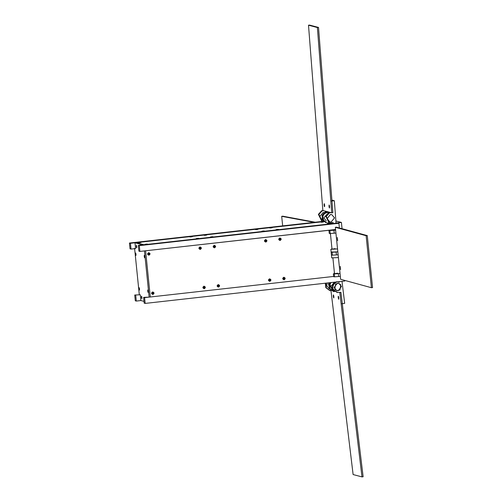 <?xml version="1.0" encoding="UTF-8"?>
<svg xmlns="http://www.w3.org/2000/svg" width="502" height="502" viewBox="0 0 502 502"><rect width="100%" height="100%" fill="white"/><g stroke="black" fill="none" stroke-linecap="round" stroke-linejoin="round"><path stroke-width="0.75" d="M148.473 254.564L149.289 253.805L148.83 253.221L149.289 253.805L148.473 254.564M152.464 293.839L153.279 293.08L152.821 292.497L153.279 293.08L152.464 293.839M199.796 248.81L200.612 248.051L200.154 247.467L200.612 248.051L199.796 248.81M203.787 288.085L204.603 287.326L204.145 286.742L204.603 287.326L203.787 288.085M214.053 247.216L214.869 246.451L214.41 245.867L214.869 246.451L214.053 247.216M218.044 286.491L218.859 285.726L218.401 285.142L218.859 285.726L218.044 286.491M265.376 241.462L266.192 240.696L265.734 240.113L266.192 240.696L265.376 241.462M269.367 280.737L270.183 279.972L269.725 279.388L270.183 279.972L269.367 280.737M279.633 239.862L280.449 239.103L279.99 238.519L280.449 239.103L279.633 239.862M283.624 279.137L284.439 278.378L283.981 277.794L284.439 278.378L283.624 279.137M339.377 227.964L338.9 223.277L139.311 245.647L139.895 251.427L335.568 229.489M145.178 303.409L144.187 303.145L143.603 297.372L144.589 297.63L145.178 303.409L344.767 281.032L344.705 280.398M338.9 223.277L337.915 223.013L138.32 245.39L138.91 251.163L139.895 251.427M139.311 245.647L138.32 245.39M334.928 229.621L144.457 250.912L149.15 297.121L333.61 276.445L144.589 297.63M143.603 297.372L149.15 297.121M148.128 254.294L148.391 253.284L148.128 254.294M152.119 293.57L152.382 292.559L152.119 293.57M199.451 248.54L199.714 247.536L199.451 248.54M203.442 287.815L203.705 286.811L203.442 287.815M213.708 246.94L213.971 245.936L213.708 246.94M217.699 286.215L217.962 285.211L217.699 286.215M265.031 241.186L265.294 240.182L265.031 241.186M269.022 280.461L269.285 279.457L269.022 280.461M279.288 239.586L279.551 238.582L279.288 239.586M283.272 278.861L283.542 277.857L283.272 278.861M140.278 294.774L140.861 300.554L136.299 301.062L135.314 300.805L134.724 295.025L140.278 294.774L134.724 295.025M130.432 243.307L131.022 249.08L130.031 248.823L129.447 243.043L130.432 243.307L323.708 221.639M129.447 243.043L323.301 221.313M136.299 301.062L135.716 295.289M131.022 249.08L135.584 248.572L134.994 242.792L136.136 242.667L144.024 244.75L332.211 223.654L330.454 223.189M141.909 297.454C141.602 295.778 141.457 295.741 141.476 297.341C141.79 299.016 141.934 299.054 141.909 297.454C141.602 295.778 141.457 295.741 141.476 297.341C141.79 299.016 141.934 299.054 141.909 297.454M136.745 246.626C136.437 244.951 136.293 244.913 136.312 246.513C136.626 248.189 136.77 248.226 136.745 246.626C136.437 244.951 136.293 244.913 136.312 246.513C136.626 248.189 136.77 248.226 136.745 246.626M139.512 288.951C139.198 287.276 139.054 287.238 139.079 288.838C139.387 290.514 139.531 290.551 139.512 288.951C139.198 287.276 139.054 287.238 139.079 288.838C139.387 290.514 139.531 290.551 139.512 288.951M135.992 254.301C135.678 252.619 135.534 252.581 135.559 254.181C135.866 255.857 136.011 255.901 135.992 254.301C135.678 252.619 135.534 252.581 135.559 254.181C135.866 255.857 136.011 255.901 135.992 254.301M144.67 256.591C144.356 254.916 144.212 254.878 144.237 256.478C144.545 258.153 144.689 258.191 144.67 256.591C144.356 254.916 144.212 254.878 144.237 256.478C144.545 258.153 144.689 258.191 144.67 256.591M148.19 291.248C147.877 289.566 147.732 289.528 147.757 291.129C148.065 292.81 148.209 292.848 148.19 291.248C147.877 289.566 147.732 289.528 147.757 291.129C148.065 292.81 148.209 292.848 148.19 291.248M134.592 248.308L139.286 294.517M140.861 300.554L144.011 301.382M145.599 250.787L150.293 296.996L145.599 250.787M134.994 242.792L142.882 244.876L144.024 244.75L136.136 242.667L324.323 221.57M333.353 223.528L332.211 223.654M332.726 223.359L331.74 223.101L332.726 223.359M148.674 252.663C147.142 253.692 147.224 254.539 148.931 255.204C150.462 254.175 150.374 253.328 148.674 252.663M148.63 253.215L148.021 253.981L148.774 254.602L149.389 253.83L148.63 253.215M199.997 246.909C198.466 247.938 198.547 248.785 200.254 249.45C201.785 248.421 201.697 247.574 199.997 246.909M199.953 247.461L199.344 248.226L200.097 248.848L200.712 248.076L199.953 247.461M203.988 286.184C202.457 287.213 202.538 288.06 204.245 288.725C205.776 287.696 205.688 286.849 203.988 286.184M203.944 286.736L203.329 287.508L204.088 288.123L204.703 287.351L203.944 286.736M152.664 291.938C151.127 292.967 151.215 293.814 152.922 294.479C154.453 293.45 154.365 292.603 152.664 291.938M152.621 292.49L152.006 293.256L152.765 293.877L153.374 293.105L152.621 292.49M214.254 245.309C212.722 246.338 212.804 247.185 214.511 247.85C216.042 246.821 215.954 245.974 214.254 245.309M214.21 245.861L213.601 246.633L214.354 247.248L214.969 246.476L214.21 245.861M218.244 284.584C216.707 285.613 216.795 286.46 218.502 287.125C220.033 286.096 219.945 285.249 218.244 284.584M218.201 285.136L217.586 285.908L218.345 286.523L218.954 285.751L218.201 285.136M265.577 239.554C264.046 240.583 264.127 241.431 265.834 242.096C267.365 241.067 267.277 240.22 265.577 239.554M265.533 240.107L264.924 240.878L265.677 241.493L266.292 240.722L265.533 240.107M269.568 278.83C268.03 279.859 268.118 280.706 269.825 281.371C271.356 280.342 271.268 279.495 269.568 278.83M269.524 279.382L268.909 280.154L269.668 280.769L270.277 279.997L269.524 279.382M283.825 277.236C282.287 278.265 282.375 279.112 284.082 279.777C285.613 278.748 285.525 277.901 283.825 277.236M283.781 277.788L283.166 278.554L283.925 279.168L284.534 278.403L283.781 277.788M279.834 237.961C278.303 238.99 278.384 239.837 280.091 240.502C281.622 239.473 281.534 238.626 279.834 237.961M279.79 238.513L279.181 239.278L279.934 239.893L280.549 239.128L279.79 238.513M330.021 233.505L330.517 234.497M334.319 271.921L334.301 273.571M139.556 242.497C138.088 242.717 138.232 242.755 139.995 242.61C141.464 242.391 141.319 242.353 139.556 242.497C138.088 242.717 138.232 242.755 139.995 242.61C141.464 242.391 141.319 242.353 139.556 242.497L141.056 242.41L139.556 242.497M190.879 236.743C189.411 236.963 189.555 237 191.318 236.856C192.787 236.637 192.642 236.599 190.879 236.743C189.411 236.963 189.555 237 191.318 236.856C192.787 236.637 192.642 236.599 190.879 236.743L192.385 236.655L190.879 236.743M197.192 238.412C195.724 238.632 195.868 238.67 197.625 238.525C199.099 238.306 198.955 238.268 197.192 238.412C195.724 238.632 195.868 238.67 197.625 238.525C199.099 238.306 198.955 238.268 197.192 238.412L198.692 238.325L197.192 238.412M145.869 244.167C144.4 244.386 144.545 244.424 146.302 244.279C147.776 244.06 147.632 244.022 145.869 244.167C144.4 244.386 144.545 244.424 146.302 244.279C147.776 244.06 147.632 244.022 145.869 244.167L147.368 244.079L145.869 244.167M205.136 235.143C203.668 235.363 203.812 235.4 205.575 235.262C207.044 235.043 206.899 234.999 205.136 235.143C203.668 235.363 203.812 235.4 205.575 235.262C207.044 235.043 206.899 234.999 205.136 235.143L206.636 235.055L205.136 235.143M211.449 236.812C209.98 237.032 210.125 237.069 211.882 236.925C213.356 236.706 213.212 236.668 211.449 236.812C209.98 237.032 210.125 237.069 211.882 236.925C213.356 236.706 213.212 236.668 211.449 236.812L212.948 236.724L211.442 236.812M256.459 229.389C254.991 229.609 255.135 229.646 256.898 229.508C258.367 229.288 258.223 229.251 256.459 229.389C254.991 229.609 255.135 229.646 256.898 229.508C258.367 229.288 258.223 229.251 256.459 229.389L257.959 229.307L256.459 229.389M262.772 231.058C261.304 231.278 261.448 231.315 263.205 231.171C264.679 230.951 264.535 230.914 262.772 231.058C261.304 231.278 261.448 231.315 263.205 231.171C264.679 230.951 264.535 230.914 262.772 231.058L264.272 230.97L262.772 231.058M277.029 229.464C275.554 229.678 275.705 229.721 277.462 229.577C278.936 229.358 278.792 229.32 277.029 229.464C275.554 229.678 275.705 229.721 277.462 229.577C278.936 229.358 278.792 229.32 277.029 229.464M270.716 227.795C269.248 228.015 269.392 228.052 271.155 227.908C272.624 227.688 272.479 227.651 270.716 227.795C269.248 228.015 269.392 228.052 271.155 227.908C272.624 227.688 272.479 227.651 270.716 227.795L272.216 227.707L270.716 227.789M322.039 222.041C320.571 222.26 320.715 222.298 322.479 222.154C323.947 221.934 323.803 221.897 322.039 222.041C320.571 222.26 320.715 222.298 322.479 222.154C323.947 221.934 323.803 221.897 322.039 222.041L323.539 221.953L322.039 222.041M328.352 223.71C326.877 223.93 327.028 223.967 328.785 223.823C330.26 223.603 330.115 223.566 328.352 223.71C326.877 223.93 327.028 223.967 328.785 223.823C330.26 223.603 330.115 223.566 328.352 223.71L329.852 223.622L328.346 223.704M327.593 213.639L323.884 217.83L326.294 220.962M329.08 212.697L327.097 212.503C323.307 213.683 322.071 216.161 323.382 219.932L322.886 219.801L322.585 215.458L322.096 215.327L322.397 219.669L321.901 219.537L323.934 212.622M328.854 212.635L326.601 212.371C322.817 213.557 321.575 216.029 322.886 219.801L326.802 222.869M323.382 219.932L326.676 222.838M327.298 223.001L328.779 222.832M322.397 219.669L325.685 222.574M325.817 222.606L321.901 219.537M337.532 248.835L336.415 248.973C331.207 249.4 330.78 249.287 335.129 248.634L332.01 249.187L330.416 233.505M338.417 257.582L331.891 257.871M331.734 257.965L331.439 255.079L332.387 255.167L331.596 254.985M337.833 251.803L331.301 252.098M337.539 248.917L330.856 249.306L331.144 252.192L332.098 252.28L332.387 255.167L336.415 254.928L336.127 252.042L332.098 252.28M331.991 248.967L331.013 249.212M333.265 289.698L330.868 286.567L334.194 282.394L335.543 282.494M330.686 290.074L328.471 284.232L328.967 284.364L329.532 288.656L330.021 288.782L329.456 284.49L332.82 290.802L333.309 290.928L329.952 284.621L329.456 284.49L330.322 282.651M334.432 291.091L333.309 290.928M329.086 282.789L328.471 284.232M329.701 282.72L328.967 284.364M330.962 282.582L329.952 284.621M331.088 222.022L329.833 221.915L327.084 218.583L330.504 214.498L331.766 214.605L334.514 217.937L331.088 222.022M322.071 219.845L319.686 216.632L323.112 212.541L323.991 212.572M324.116 221.413L322.096 215.327L325.321 211.725L327.04 211.574M333.221 223.541L333.146 222.568L329.532 223.039L326.287 216.431L325.792 216.306L329.042 222.913L329.532 223.039M323.225 221.244L322.14 221.087L318.889 214.48L318.393 214.348L321.644 220.955L322.14 221.087M331.891 200.11L334.332 200.756L336.07 223.221M323.338 210.595L321.625 210.746L318.393 214.348M334.332 200.756L331.477 201.001M331.232 212.685L329.513 212.829L326.287 216.431M327.53 211.706L325.817 211.857L322.585 215.458M323.834 210.727L322.121 210.878L318.889 214.48M332.682 222.8L332.744 223.597M330.736 212.553L329.023 212.704L325.792 216.306M325.817 211.857L325.321 211.725M322.121 210.878L321.625 210.746M329.513 212.829L329.023 212.704M327.266 282.996L326.683 285.531L329.08 288.594M337.331 283.253L334.081 287.483L336.811 290.652L338.229 290.746L341.479 286.51L338.743 283.341L337.331 283.253M329.889 282.701L329.532 288.656L333.397 291.48M325.327 283.21L325.829 287.677L326.325 287.809L325.898 283.147M338.743 282.143C335.242 280.041 330.234 286.843 333.228 289.629L333.723 289.761C330.73 286.975 335.731 280.172 339.233 282.268L338.549 282.086M342.013 281.34L344.667 303.365L341.818 303.735M339.233 282.268L339.157 281.66M330.912 290.143L353.113 474.553L361.992 476.9L339.785 292.49L340.927 292.34L336.886 292.402M337.589 292.584L333.723 289.761M329.695 290.501L325.829 287.677M334.916 291.474L333.19 291.43M333.886 291.612L330.021 288.782M337.093 292.459L333.228 289.629M338.743 282.137L338.687 281.716M331.213 290.495L329.488 290.451M330.19 290.633L326.325 287.809M340.023 273.383L338.894 273.521C333.692 273.941 333.272 273.828 337.639 273.182L334.501 273.734L332.914 258.047M333.24 229.86L332.744 229.922C328.86 230.556 329.607 230.631 334.985 230.148L334.489 230.205C329.293 230.625 328.873 230.512 333.24 229.86L332.744 229.922M332.286 251.878L331.144 252.192L331.439 255.079M333.347 273.854L333.642 276.74L334.589 276.828L334.294 273.935L333.347 273.854L334.483 273.534M335.637 230.186L328.948 230.531L329.243 233.424L330.19 233.505L329.896 230.619C328.252 230.481 329.99 230.142 335.116 229.609L334.658 229.483M340.331 276.395L334.589 276.828M337.833 251.847L336.127 252.042M338.128 254.734L336.415 254.928M335.932 233.079L330.19 233.505M340.036 273.508L334.294 273.935M334.219 233.267L333.924 230.38M338.618 276.583L338.323 273.697M340.82 284.785L338.743 283.341L335.625 283.937L334.74 289.208L336.811 290.652L339.936 290.062L340.82 284.785M331.182 222.016L334.501 217.843L331.766 214.605L330.416 214.505L327.091 218.677L329.833 221.915L331.182 222.016M329.576 206.573C329.23 204.471 329.055 204.427 329.03 206.429C329.368 208.531 329.55 208.581 329.576 206.573C329.23 204.471 329.055 204.427 329.03 206.429C329.368 208.531 329.55 208.581 329.576 206.573M324.643 205.268C324.305 203.172 324.123 203.122 324.097 205.13C324.436 207.226 324.618 207.276 324.643 205.268C324.305 203.172 324.123 203.122 324.097 205.13C324.436 207.226 324.618 207.276 324.643 205.268M308.504 25.2L309.652 25.1L318.525 27.447L317.383 27.547L308.504 25.2L322.849 210.47L331.722 212.81L332.864 212.716L318.525 27.447M331.722 212.81L317.383 27.547M314.076 222.348L281.697 216.324L282.827 216.193L315.218 222.217M281.697 216.324L282.664 225.869M337.319 237.528L337.639 240.703L337.319 237.528M340.249 266.405L340.576 269.58L340.237 266.405M335.342 227.299L336.484 227.174L367.276 235.601L372.553 287.583L371.411 287.709L340.626 279.281L335.342 227.299L366.134 235.727L371.411 287.709M367.276 235.601L366.134 235.727M333.303 296.362C333.73 298.452 333.912 298.495 333.849 296.5C333.422 294.41 333.24 294.36 333.303 296.362C333.73 298.452 333.912 298.495 333.849 296.5C333.422 294.41 333.24 294.36 333.303 296.362M338.235 297.661C338.662 299.75 338.844 299.801 338.781 297.805C338.354 295.716 338.172 295.665 338.235 297.661C338.662 299.75 338.844 299.801 338.781 297.805C338.354 295.716 338.172 295.665 338.235 297.661M361.992 476.9L363.128 476.749L340.927 292.34M339.785 292.49L339.296 292.365M335.901 220.98L341.41 222.436L335.712 223.076M341.41 222.436L342.05 228.692M276.853 229.583L277.173 229.552M277.022 229.458L278.528 229.376L277.022 229.458M276.671 229.565L277.029 229.514M263.393 231.096L262.389 231.165M262.414 231.158L263.205 231.071M212.076 236.818L211.066 236.919L212.101 236.825M197.819 238.419L196.979 238.513M197.004 238.519L197.844 238.425M271.431 227.776L270.333 227.895M270.358 227.895L271.149 227.808M257.087 229.395L256.246 229.489M256.284 229.514L257.256 229.408M205.764 235.149L204.923 235.243M204.96 235.269L205.789 235.156M191.507 236.749L190.666 236.844M190.691 236.85L191.532 236.756M146.584 244.148L145.486 244.267M145.511 244.267L146.302 244.179M140.183 242.504L139.343 242.598M139.368 242.604L140.209 242.51M329.036 223.691L328.139 223.81M328.164 223.817L329.149 223.723M322.667 222.047L321.826 222.141M321.864 222.16L322.692 222.053"/></g></svg>
